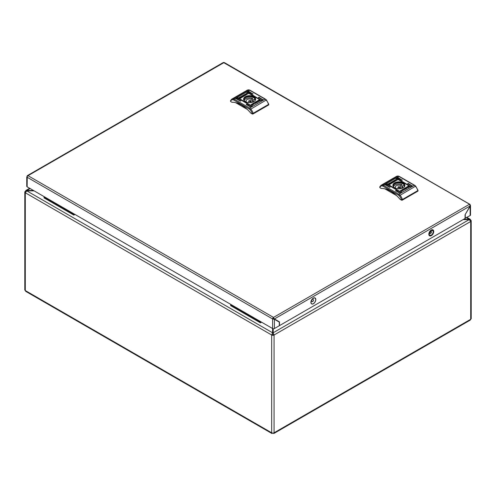 <?xml version="1.0" encoding="UTF-8"?>
<svg xmlns="http://www.w3.org/2000/svg" width="496" height="496" viewBox="0 0 496 496"><rect width="100%" height="100%" fill="white"/><g stroke="black" fill="none" stroke-linecap="round" stroke-linejoin="round"><path stroke-width="0.74" d="M466.476 217.663L469.197 219.232L470.704 221.483A1.686 0.973 0 0 0 471.2 220.794A1.686 0.973 0 0 0 470.704 220.106L470.121 219.201L463.76 219.232M25.966 191.592L25.296 191.382A1.686 0.973 0 0 0 24.8 192.07A1.686 0.973 0 0 0 25.296 192.758L26.803 190.873L34.143 190.873M272.558 328.526L272.558 332.76L271.684 335.011A1.686 0.973 0 0 0 274.071 335.011L273.197 332.76L273.625 334.583L274.22 334.924L470.555 221.569M273.073 433.076L273.829 433.504L274.071 432.797A1.686 0.973 180 0 1 271.684 432.797L271.926 433.504L272.682 433.076M271.926 433.504L25.755 291.381L25.296 290.544A1.686 0.973 180 0 1 24.8 289.856L24.8 192.07M273.687 318.928L273.687 318.488M33.511 190.507L26.803 190.507L26.803 190.873L272.558 332.76L272.279 334.664A0.843 0.49 0 0 0 273.476 334.664L273.625 334.583M272.13 334.583L271.535 334.924L25.445 192.845M471.2 220.794L471.2 318.581A1.686 0.973 180 0 1 470.704 319.269L470.245 320.106L273.829 433.504M470.034 220.323L470.555 220.019M470.351 220.844A0.843 0.49 0 0 0 470.357 220.794A0.843 0.49 0 0 0 470.14 220.472M25.86 191.747A0.843 0.49 0 0 0 25.643 192.07A0.843 0.49 0 0 0 25.649 192.119M30.157 188.573L26.803 190.507L25.879 190.47L25.445 191.295M26.803 191.196L26.04 191.642L26.803 191.196M469.96 220.367L469.197 219.926L469.96 220.367M463.121 219.598L469.197 219.598L273.197 332.76L273.197 328.749M230.969 304.513L230.584 305.598L260.437 322.834L261.572 322.177M230.584 304.736L260.437 321.972L260.437 322.834M260.822 321.749L260.437 321.972M44.386 196.788L44.001 197.873L73.854 215.109L74.989 214.458M44.001 197.011L73.854 214.247L73.854 215.109M74.239 214.024L73.854 214.247M431.235 230.541A2.815 1.624 -60 0 1 432.642 230.404A2.815 1.624 -60 0 1 433.076 232.655A2.815 1.624 -60 0 1 431.235 235.135A2.815 1.624 -60 0 1 429.827 235.278M470.146 205.952L465.068 214.743L465.068 218.476L279.484 325.624L279.484 321.892L274.406 318.959L273.215 317.583L273.215 318.271L274.406 318.959L470.146 205.952L469.551 204.228L223.758 62.663A1.265 0.732 -60 0 1 224.056 62.552L28.018 175.677L273.513 317.409L469.247 204.402M27.72 175.906L28.018 175.677A1.265 0.732 -60 0 0 27.72 175.906A1.265 0.732 -60 0 0 27.125 177.227L272.614 318.959L274.406 319.306L274.406 328.557A1.265 0.732 180 0 1 272.614 328.557L272.614 318.959A1.265 0.732 120 0 1 273.215 317.638M27.72 175.844L27.125 176.192L27.72 175.844M27.237 175.696L223.274 62.515L224.056 62.496M279.484 321.892L278.888 321.544L278.888 321.892M273.321 318.289L272.614 318.959M27.255 176.613L27.125 186.818L272.614 328.557M470.034 204.984L470.146 204.916A1.265 0.732 120 0 0 469.886 204.34A1.265 0.732 120 0 0 469.6 204.278M224.056 62.552A1.265 0.732 -60 0 1 224.39 62.601L469.886 204.34M273.215 318.618L279.285 322.121L279.285 325.742L274.406 328.557M27.125 186.818A1.265 0.732 180 0 1 26.753 186.304L26.753 176.88M27.125 176.539L27.125 177.227M469.997 206.212L470.518 205.604L470.518 215.028A1.265 0.732 180 0 1 470.146 215.549L465.068 218.246M470.518 205.604L470.146 204.916M470.146 215.549L470.146 206.299L465.118 214.656M465.267 214.743L465.267 218.364M407.731 183.96L408.227 183.675L412.455 186.118L408.227 183.39L407.731 183.675L411.959 186.118L412.455 185.833M396.285 178.789L396.781 178.504L411.209 186.837L396.781 178.219L396.285 178.504L410.713 186.837L411.209 186.546M395.541 191.003L396.037 190.712L400.266 193.155L396.037 190.427L395.541 190.712L399.77 193.155L400.266 192.87M386.582 184.394L387.078 184.109L401.512 192.436L387.078 183.818L386.582 184.109L401.01 192.436L401.512 192.15M385.336 185.113L385.838 184.822L390.067 187.265L385.838 184.537L385.336 184.822L389.571 187.265L390.067 186.98M397.532 178.076L398.028 177.785L402.256 180.228L398.028 177.5L397.532 177.785L401.76 180.228L402.256 179.943M392.9 185.616A6.014 3.472 180 0 1 394.642 183.446A6.014 3.472 180 0 1 400.966 182.64A6.014 3.472 180 0 1 404.891 185.616M393.266 186.552A5.667 3.267 180 0 1 393.235 186.192A5.667 3.267 180 0 1 394.89 183.88A5.667 3.267 180 0 1 401.066 183.167A5.667 3.267 180 0 1 404.562 186.192A5.667 3.267 180 0 1 404.525 186.552M394.642 182.869A6.014 3.472 0 0 0 392.882 185.33A6.014 3.472 0 0 0 396.595 188.536A6.014 3.472 0 0 0 403.149 187.786A6.014 3.472 0 0 0 404.916 185.33A6.014 3.472 0 0 0 401.202 182.119A6.014 3.472 0 0 0 394.642 182.869M406.838 188.381L405.654 187.693L404.339 188.393L405.226 189.162L406.937 188.319L405.654 187.581L404.166 188.734M393.452 182.261L392.565 181.493L390.86 182.336L392.138 183.074L393.632 181.92M389.341 184.537L388.325 183.799L390.191 182.875L388.721 183.681L389.8 184.307L390.557 183.873L389.986 183.799L391.518 183.117L389.341 184.537M388.325 183.954L389.924 182.875M391.394 183.16L391.208 183.613M391.177 183.036L389.906 183.756L391.313 183.061M390.147 183.601L391.009 183.098L390.147 183.601M389.955 183.613L390.395 183.247M389.906 183.613L390.129 183.092L391.022 182.919L389.825 183.594M393.477 180.823L394.078 181.17L394.636 180.153L394.432 180.928L395.938 180.885L394.227 181.251L394.766 181.561L394.308 181.821L393.024 181.083L394.078 181.17M395.194 180.55L395.721 179.509L396.471 179.199L395.74 180.271L397.507 179.893L395.033 180.29M395.901 179.602L395.74 180.389L396.905 180.178M408.456 186.118L409.473 186.856L407.607 187.779L409.07 186.973L407.991 186.347L407.241 186.781L407.811 186.856L406.28 187.538L408.189 186.118L409.473 186.973M406.28 187.538L406.59 187.042L407.669 186.887M406.503 187.668L406.9 187.122L408.028 186.98L406.484 187.593M407.489 187.091L406.782 187.556L407.65 187.166M407.836 187.091L406.763 187.6L407.731 187.042L407.501 187.469M406.757 187.693L407.972 187.06L406.757 187.693M407.563 187.618L407.892 187.042M407.892 187.159L407.662 187.562M403.713 189.484L403.155 190.501L403.36 189.726L401.859 189.776L403.57 189.41L403.031 189.094L403.49 188.833L404.767 189.571L403.713 189.484M400.284 190.879L402.597 190.104L402.076 191.146L401.326 191.456L402.058 190.383L400.396 190.892L400.762 190.383L402.764 190.365M401.239 191.251L401.896 191.171L402.058 190.383M418.01 190.359L418.01 190.898A0.701 0.409 180 0 1 417.806 191.189L417.806 190.613A6.615 3.819 -120 0 0 415.357 186.18A3.515 2.034 -120 0 0 414.327 185.33L398.889 176.421A3.515 2.034 -120 0 0 397.866 176.08A6.615 3.819 -120 0 0 396.484 176.384L398.108 176.018A0.701 0.539 -86.9 0 0 397.866 176.08L382.441 184.989A3.515 2.034 60 0 1 383.464 185.324L398.889 176.421A0.701 0.409 -60 0 1 399.243 176.384L398.108 176.018M402.38 200.093A0.701 0.409 180 0 1 401.388 200.093L401.388 199.628L402.38 199.516L402.38 200.093L417.806 191.189M401.388 200.093L400.142 199.373A28.495 16.455 -120 0 0 381.232 188.461L379.992 187.742A0.701 0.409 180 0 1 379.781 187.451L379.781 186.911M384.853 188.827L396.521 195.56M401.388 199.628A5.909 3.41 -120 0 0 399.23 195.777A2.815 1.624 -120 0 0 398.406 195.102L382.968 186.186A0.701 0.409 120 0 1 383.464 185.324L398.908 194.24A3.515 2.034 60 0 1 399.931 195.083A6.615 3.819 60 0 1 402.38 199.516L417.806 190.613M379.992 186.589L379.992 187.742M392.045 181.871L392.906 181.889L392.745 182.534L391.518 182.156L392.045 181.871M392.906 181.889L392.46 182.819L391.518 182.156M393.452 182.379L392.565 181.61L390.96 182.392M389.8 184.307L388.721 183.681M389.8 184.419L390.476 184.035M389.986 183.917L391.375 183.148M391.518 183.229L391.208 183.731M389.769 183.787L391.158 183.024M390.147 183.718L391.009 183.216M389.955 183.731L390.296 183.303M389.825 183.712L390.129 183.204M390.234 183.266L389.906 183.725M394.078 181.282L394.289 180.352M394.289 180.47L394.599 180.29M395.727 181.003L394.432 180.928M394.667 181.617L394.227 181.251M393.123 181.139L393.477 180.935M395.194 180.668L396.471 179.199M395.901 179.713L395.74 180.389L395.901 179.713M396.905 180.296L397.352 179.794M407.848 187.792L409.07 186.973M406.819 187.19L406.422 187.736M406.28 187.655L406.59 187.153M407.321 186.738L408.456 186.236M407.036 187.314L406.639 187.86M406.503 187.779L407.892 187.017M407.396 187.407L407.731 187.042M407.972 187.172L407.662 187.68M406.274 188.499L404.885 188.877L405.331 187.953L406.274 188.499L404.885 188.765L405.046 188.12M403.192 190.483L403.36 189.726M402.07 189.77L402.417 189.453M402.417 189.565L403.57 189.41M403.13 189.156L403.49 188.833M403.49 188.945L404.668 189.627M401.896 191.171L402.058 190.495L401.896 191.171M399.522 186.862A0.88 0.508 0 0 0 398.561 186.756A0.88 0.508 0 0 0 398.015 187.221A0.88 0.508 0 0 0 398.276 187.581A0.88 0.508 0 0 0 399.237 187.693A0.88 0.508 0 0 0 399.776 187.221A0.88 0.508 0 0 0 399.522 186.862M393.458 186.812A5.487 3.168 180 0 1 401.81 184.537L400.439 185.33A3.621 2.089 0 0 0 395.275 187.221A3.621 2.089 0 0 0 395.616 188.114L395.486 188.189M401.81 188.368L401.81 184.537M402.002 188.3A3.621 2.089 0 0 0 402.523 187.221A3.621 2.089 0 0 0 402.175 186.335L403.552 185.541A5.487 3.168 180 0 1 404.339 186.812M400.439 188.685L400.439 185.33M402.175 188.114L402.175 186.335M429.555 235.817A3.422 1.978 -60 0 1 429.524 235.798A3.422 1.978 -60 0 1 428.817 234.236A3.422 1.978 -60 0 1 430.311 230.795A3.422 1.978 -60 0 1 432.946 229.877A3.422 1.978 -60 0 1 432.977 229.896M429.443 234.062A2.548 1.469 -60 0 1 429.431 233.883A2.548 1.469 -60 0 1 430.788 231.08A2.548 1.469 -60 0 1 432.816 230.925L432.283 230.28M311.637 303.899A3.422 1.978 -60 0 1 311.606 303.881A3.422 1.978 -60 0 1 310.899 302.318A3.422 1.978 -60 0 1 312.387 298.877A3.422 1.978 -60 0 1 315.022 297.953A3.422 1.978 -60 0 1 315.059 297.978M315.729 299.677A3.422 1.978 -60 0 1 312.313 304.042M258.459 97.78L258.955 97.495L263.184 99.938L258.955 97.21L258.459 97.495L262.688 99.938L263.184 99.653M247.014 92.609L247.51 92.324L261.944 100.657L247.51 92.039L247.014 92.324L261.442 100.657L261.944 100.366M246.27 104.823L246.766 104.532L250.995 106.975L246.766 104.247L246.27 104.532L250.499 106.975L250.995 106.69M237.311 98.214L237.813 97.929L252.241 106.256L237.813 97.638L237.311 97.929L251.745 106.256L252.241 105.97M236.071 98.933L236.567 98.642L240.796 101.085L236.567 98.357L236.071 98.642L240.3 101.085L240.796 100.8M248.26 91.896L248.756 91.605L252.985 94.048L248.756 91.32L248.26 91.605L252.489 94.048L252.985 93.763M243.629 99.436A6.014 3.472 180 0 1 245.371 97.266A6.014 3.472 180 0 1 251.695 96.46A6.014 3.472 180 0 1 255.626 99.436M244.001 100.372A5.667 3.267 180 0 1 243.964 100.012A5.667 3.267 180 0 1 245.619 97.7A5.667 3.267 180 0 1 251.794 96.987A5.667 3.267 180 0 1 255.291 100.012A5.667 3.267 180 0 1 255.254 100.372M245.371 96.689A6.014 3.472 0 0 0 243.61 99.15A6.014 3.472 0 0 0 247.324 102.356A6.014 3.472 0 0 0 253.884 101.606A6.014 3.472 0 0 0 255.645 99.15A6.014 3.472 0 0 0 251.931 95.939A6.014 3.472 0 0 0 245.371 96.689M257.567 102.201L256.382 101.513L255.068 102.213L255.955 102.982L257.666 102.139L256.382 101.401L254.894 102.554M244.187 96.081L243.3 95.313L241.589 96.156L242.873 96.894L244.361 95.74M240.07 98.357L239.053 97.619L240.92 96.695L239.456 97.501L240.535 98.127L241.285 97.693L240.715 97.619L242.246 96.937L240.07 98.357M239.053 97.774L240.653 96.695M240.715 97.737L242.104 96.968L241.936 97.433M240.498 97.607L242.042 96.881M240.876 97.421L241.738 96.918L240.876 97.421M240.69 97.433L241.124 97.067M240.634 97.433L240.858 96.912L241.75 96.739L240.554 97.414M244.212 94.643L244.813 94.99L245.365 93.973L245.16 94.748L246.667 94.705L244.956 95.071L245.495 95.381L245.036 95.641L243.753 94.903L244.813 94.99M245.929 94.37L246.45 93.329L247.2 93.019L246.469 94.091L248.236 93.713L245.762 94.11M246.63 93.422L246.469 94.209L247.634 93.998M259.185 99.938L260.202 100.676L258.335 101.599L259.799 100.793L258.72 100.167L257.97 100.601L258.54 100.676L257.009 101.358L258.918 99.938L260.202 100.793M257.009 101.358L257.319 100.862L258.397 100.707M257.232 101.488L257.629 100.942L258.757 100.8L257.213 101.413M258.218 100.911L257.517 101.376L258.379 100.986M258.565 100.911L257.492 101.42L258.459 100.862L258.23 101.289M257.486 101.513L258.701 100.88L257.486 101.513M258.292 101.438L258.621 100.862M258.621 100.979L258.397 101.382M254.442 103.304L253.89 104.321L254.095 103.546L252.588 103.59L254.299 103.23L253.76 102.914L254.219 102.653L255.502 103.391L254.442 103.304M251.019 104.699L253.326 103.924L252.805 104.966L252.055 105.276L252.786 104.203L251.125 104.712L251.497 104.203L253.493 104.185M251.968 105.071L252.625 104.991L252.786 104.203M268.739 104.179L268.739 104.718A0.701 0.409 180 0 1 268.534 105.009L268.534 104.433A6.615 3.819 -120 0 0 266.085 100A3.515 2.034 -120 0 0 265.062 99.15L249.618 90.235A3.515 2.034 -120 0 0 248.595 89.9A6.615 3.819 -120 0 0 247.213 90.204L248.837 89.838A0.701 0.539 -86.9 0 0 248.595 89.9L233.17 98.803A3.515 2.034 60 0 1 234.193 99.144L249.618 90.235A0.701 0.409 -60 0 1 249.972 90.204L248.837 89.838M253.109 113.913A0.701 0.409 180 0 1 252.117 113.913L252.117 113.448L253.109 113.336L253.109 113.913L268.534 105.009M252.117 113.913L250.871 113.193A28.495 16.455 -120 0 0 231.967 102.281L230.721 101.562A0.701 0.409 180 0 1 230.516 101.271L230.516 100.731M235.588 102.647L247.25 109.38M252.117 113.448A5.909 3.41 -120 0 0 249.959 109.597A2.815 1.624 -120 0 0 249.141 108.922L233.697 100.006A0.701 0.409 120 0 1 234.193 99.144L249.637 108.06A3.515 2.034 60 0 1 250.66 108.903A6.615 3.819 60 0 1 253.109 113.336L268.534 104.433M230.721 100.409L230.721 101.562M242.773 95.691L243.635 95.709L243.48 96.354L242.246 95.976L242.773 95.691M243.635 95.709L243.195 96.639L242.246 95.976M244.187 96.199L243.3 95.43L241.688 96.212M240.535 98.127L239.456 97.501M240.535 98.239L241.205 97.855M242.246 97.049L241.936 97.551M240.876 97.538L241.738 97.036M240.69 97.551L241.025 97.123M240.554 97.532L240.858 97.024M240.963 97.086L240.634 97.545M244.813 95.102L245.024 94.172M245.024 94.29L245.334 94.11M246.456 94.823L245.16 94.748M245.396 95.437L244.956 95.071M243.852 94.959L244.212 94.755M245.929 94.488L247.2 93.019M246.63 93.533L246.469 94.209L246.63 93.533M247.634 94.116L248.081 93.614M258.577 101.612L259.799 100.793M257.548 101.01L257.151 101.556M257.009 101.475L257.319 100.973M258.05 100.558L259.185 100.056M257.765 101.134L257.368 101.68M257.232 101.599L258.621 100.837M258.125 101.227L258.459 100.862M258.701 100.992L258.397 101.5M257.009 102.319L255.62 102.697L256.06 101.773L257.009 102.319L255.62 102.585L255.775 101.94M253.921 104.303L254.095 103.546M252.799 103.583L253.146 103.273M253.146 103.385L254.299 103.23M253.859 102.976L254.219 102.653M254.219 102.765L255.403 103.447M252.625 104.991L252.786 104.315L252.625 104.991M250.251 100.682A0.88 0.508 0 0 0 249.29 100.576A0.88 0.508 0 0 0 248.75 101.041A0.88 0.508 0 0 0 249.004 101.401A0.88 0.508 0 0 0 249.965 101.513A0.88 0.508 0 0 0 250.505 101.041A0.88 0.508 0 0 0 250.251 100.682M244.187 100.632A5.487 3.168 180 0 1 252.538 98.357L251.168 99.15A3.621 2.089 0 0 0 246.004 101.041A3.621 2.089 0 0 0 246.345 101.934L246.214 102.009M252.538 102.188L252.538 98.357M252.731 102.12A3.621 2.089 0 0 0 253.251 101.041A3.621 2.089 0 0 0 252.91 100.155L254.281 99.361A5.487 3.168 180 0 1 255.068 100.632M251.168 102.505L251.168 99.15M252.91 101.934L252.91 100.155M25.296 192.758L25.296 290.544M25.321 290.557L271.659 432.779M271.684 432.797L271.684 335.011M274.071 335.011L274.071 432.797M274.096 432.779L470.679 319.288M470.704 319.269L470.704 221.483M398.406 195.102A0.701 0.409 120 0 1 398.908 194.24L414.327 185.33A0.701 0.409 -60 0 1 414.681 185.299L399.243 176.384M399.23 195.777L415.673 186.112L414.681 185.299M379.806 186.787L381.058 185.293A6.615 3.819 60 0 1 382.441 184.989A0.701 0.539 93.1 0 0 382.149 185.913A5.909 3.41 -120 0 0 379.992 187.271M382.968 186.186A2.815 1.624 -120 0 0 382.149 185.913M428.997 234.273A3.342 1.928 -60 0 1 431.359 230.181A3.342 1.928 -60 0 1 433.721 231.545A3.342 1.928 -60 0 1 431.359 235.637A3.342 1.928 -60 0 1 428.997 234.273M431.105 235.774A3.422 1.978 -60 0 1 429.592 235.842A3.422 1.978 -60 0 1 428.879 234.273A3.422 1.978 -60 0 1 430.373 230.832A3.422 1.978 -60 0 1 433.008 229.915A3.422 1.978 -60 0 1 433.014 229.915A3.422 1.978 -60 0 1 433.709 231.254M432.946 229.877L433.746 231.514C433.107 234.633 431.725 236.071 429.586 235.836A3.422 1.978 -60 0 1 429.586 235.836L429.524 235.798M431.433 232.097A1.128 0.651 -60 0 1 430.919 233.194A1.128 0.651 -60 0 1 430.075 233.473L429.53 233.157M431.439 232.147A0.986 0.57 -60 0 1 430.739 233.356A0.986 0.57 -60 0 1 430.038 232.953A0.986 0.57 -60 0 1 430.739 231.744A0.986 0.57 -60 0 1 431.439 232.147M430.658 231.204L431.204 231.52A1.128 0.651 -60 0 1 431.439 232.035M311.079 302.355A3.342 1.928 -60 0 1 313.441 298.263A3.342 1.928 -60 0 1 315.803 299.627A3.342 1.928 -60 0 1 313.441 303.719A3.342 1.928 -60 0 1 311.079 302.355M313.181 303.856A3.422 1.978 -60 0 1 311.674 303.918A3.422 1.978 -60 0 1 310.961 302.355A3.422 1.978 -60 0 1 312.455 298.908A3.422 1.978 -60 0 1 315.09 297.997L315.09 297.997A3.422 1.978 -60 0 1 315.791 299.336M315.022 297.953L315.822 299.596C315.189 302.709 313.807 304.153 311.668 303.918A3.422 1.978 -60 0 1 311.668 303.918L311.606 303.881M313.515 300.173A1.128 0.651 -60 0 1 313.001 301.277A1.128 0.651 -60 0 1 312.158 301.556A1.128 0.651 -60 0 1 311.922 301.035M249.141 108.922A0.701 0.409 120 0 1 249.637 108.06L265.062 99.15A0.701 0.409 -60 0 1 265.41 99.119L249.972 90.204M249.959 109.597L266.402 99.932L265.41 99.119M230.541 100.607L231.793 99.113A6.615 3.819 60 0 1 233.17 98.803A0.701 0.539 93.1 0 0 232.878 99.733A5.909 3.41 -120 0 0 230.721 101.091M233.697 100.006A2.815 1.624 -120 0 0 232.878 99.733M29.661 188.288L25.879 190.47M470.121 219.201L466.972 217.378M381.058 185.293L396.484 176.384M418.004 190.315L415.673 186.112M398.015 187.221L398.015 188.765M399.776 187.221L399.776 188.765M429.542 235.023L430.367 235.166M312.158 301.556L311.606 301.239M312.864 301.456L313.559 300.173M313.286 299.596L312.734 299.28M231.793 99.113L247.213 90.204M268.733 104.135L266.402 99.932M248.75 101.041L248.75 102.585M250.505 101.041L250.505 102.585"/></g></svg>

